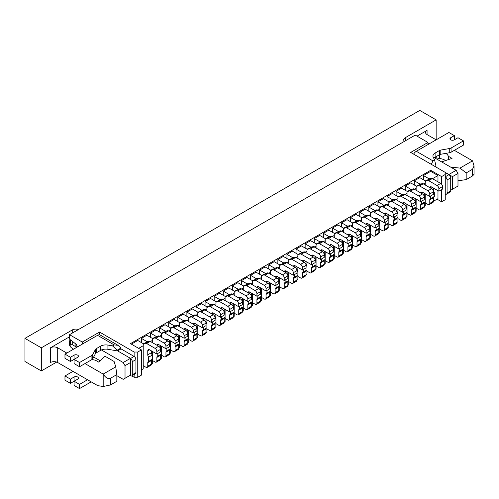 <?xml version="1.0" encoding="UTF-8"?>
<svg xmlns="http://www.w3.org/2000/svg" width="499" height="499" viewBox="0 0 499 499"><rect width="100%" height="100%" fill="white"/><g stroke="black" fill="none" stroke-linecap="round" stroke-linejoin="round"><path stroke-width="0.75" d="M147.766 366.21A2.576 1.485 60 0 1 147.23 367.383L150.873 365.287A2.576 1.485 60 0 0 151.403 364.108L147.766 366.21L147.766 362.667L151.403 360.571L151.403 364.108L152.314 363.584L152.314 359.274L148.677 361.376L148.677 357.172A2.576 1.485 60 0 1 147.766 354.826L147.766 350.872A2.576 1.485 60 0 1 148.297 349.693A2.576 1.485 60 0 1 149.581 349.818L156.861 354.022L156.861 351.502A2.576 1.485 60 0 0 155.046 348.352L146.631 343.493A2.576 1.485 60 0 0 145.434 343.318L143.219 344.279M152.314 359.274L152.314 351.396M152.314 342.57L152.314 340.468L150.492 341.522M156.861 360.958A2.576 1.485 60 0 1 156.33 362.131L159.967 360.035A2.576 1.485 60 0 0 160.503 358.856L156.861 360.958L156.861 357.415L160.503 355.313L160.503 358.856L161.414 358.326L161.414 354.022L157.771 356.124L157.771 353.498M161.414 354.022L161.414 346.144M161.414 337.318L161.414 335.216L159.593 336.27M165.961 355.7A2.576 1.485 60 0 1 165.425 356.879L169.067 354.777A2.576 1.485 60 0 0 169.598 353.604L165.961 355.7L165.961 352.163L169.598 350.061L169.598 353.604L170.508 353.074L170.508 348.77L166.872 350.872L166.872 348.246M170.508 348.77L170.508 340.892M170.508 332.066L170.508 329.964L168.687 331.018M175.055 350.448A2.576 1.485 60 0 1 174.525 351.627L178.162 349.525A2.576 1.485 60 0 0 178.698 348.352L175.055 350.448L175.055 346.911L178.698 344.809L178.698 348.352L179.609 347.822L179.609 343.518L175.966 345.62L175.966 342.994M179.609 343.518L179.609 335.64M179.609 326.814L179.609 324.712L177.787 325.766M184.156 345.196A2.576 1.485 60 0 1 183.62 346.375L187.262 344.273A2.576 1.485 60 0 0 187.792 343.1L184.156 345.196L184.156 341.659L187.792 339.557L187.792 343.1L188.703 342.57L188.703 338.266L185.067 340.368L185.067 337.742M188.703 338.266L188.703 330.388M188.703 321.562L188.703 319.46L186.882 320.514M193.25 339.944A2.576 1.485 60 0 1 192.72 341.123L196.357 339.021A2.576 1.485 60 0 0 196.893 337.842L193.25 339.944L193.25 336.407L196.893 334.305L196.893 337.842L197.804 337.318L197.804 333.014L194.161 335.116L194.161 332.49M197.804 333.014L197.804 325.136M197.804 316.31L197.804 314.208L195.982 315.262M202.351 334.692A2.576 1.485 60 0 1 201.814 335.871L205.457 333.769A2.576 1.485 60 0 0 205.987 332.59L202.351 334.692L202.351 331.155L205.987 329.053L205.987 332.59L206.898 332.066L206.898 327.762L203.261 329.864L203.261 327.232M206.898 327.762L206.898 319.884M206.898 311.058L206.898 308.956L205.077 310.004M211.445 329.44A2.576 1.485 60 0 1 210.915 330.619L214.551 328.517A2.576 1.485 60 0 0 215.088 327.338L211.445 329.44L211.445 325.903L215.088 323.801L215.088 327.338L215.998 326.814L215.998 322.51L212.356 324.606L212.356 321.98M215.998 322.51L215.998 314.632M215.998 305.806L215.998 303.704L214.177 304.752M220.546 324.188A2.576 1.485 60 0 1 220.009 325.367L223.652 323.265A2.576 1.485 60 0 0 224.182 322.086L220.546 324.188L220.546 320.651L224.182 318.549L224.182 322.086L225.093 321.562L225.093 317.258L221.456 319.354L221.456 316.728M225.093 317.258L225.093 309.374M225.093 300.554L225.093 298.452L223.271 299.5M229.64 318.936A2.576 1.485 60 0 1 229.11 320.115L232.746 318.013A2.576 1.485 60 0 0 233.282 316.834L229.64 318.936L229.64 315.399L233.282 313.297L233.282 316.834L234.193 316.31L234.193 312.006L230.55 314.102L230.55 311.476M234.193 312.006L234.193 304.122M234.193 295.302L234.193 293.2L232.372 294.248M238.74 313.684A2.576 1.485 60 0 1 238.204 314.863L241.847 312.761A2.576 1.485 60 0 0 242.377 311.582L238.74 313.684L238.74 310.147L242.377 308.045L242.377 311.582L243.287 311.058L243.287 306.748L239.651 308.85L239.651 306.224M243.287 306.748L243.287 298.87M243.287 290.05L243.287 287.948L241.466 288.996M247.835 308.432A2.576 1.485 60 0 1 247.304 309.611L250.941 307.509A2.576 1.485 60 0 0 251.477 306.33L247.835 308.432L247.835 304.895L251.477 302.793L251.477 306.33L252.388 305.806L252.388 301.496L248.745 303.598L248.745 300.972M252.388 301.496L252.388 293.618M252.388 284.798L252.388 282.696L250.567 283.744M256.935 303.18A2.576 1.485 60 0 1 256.399 304.359L260.041 302.257A2.576 1.485 60 0 0 260.572 301.078L256.935 303.18L256.935 299.643L260.572 297.541L260.572 301.078L261.482 300.554L261.482 296.244L257.846 298.346L257.846 295.72M261.482 296.244L261.482 288.366M261.482 279.546L261.482 277.444L259.661 278.492M266.029 297.928A2.576 1.485 60 0 1 265.499 299.107L269.136 297.005A2.576 1.485 60 0 0 269.672 295.826L266.029 297.928L266.029 294.391L269.672 292.289L269.672 295.826L270.583 295.302L270.583 290.992L266.94 293.094L266.94 290.468M270.583 290.992L270.583 283.114M270.583 274.288L270.583 272.192L268.761 273.24M275.13 292.676A2.576 1.485 60 0 1 274.593 293.855L278.236 291.753A2.576 1.485 60 0 0 278.766 290.574L275.13 292.676L275.13 289.139L278.766 287.037L278.766 290.574L279.677 290.05L279.677 285.74L276.041 287.842L276.041 285.216M279.677 285.74L279.677 277.862M279.677 269.036L279.677 266.94L277.856 267.988M284.224 287.424A2.576 1.485 60 0 1 283.694 288.603L287.33 286.501A2.576 1.485 60 0 0 287.867 285.322L284.224 287.424L284.224 283.881L287.867 281.785L287.867 285.322L288.778 284.798L288.778 280.488L285.135 282.59L285.135 279.964M288.778 280.488L288.778 272.61M288.778 263.784L288.778 261.688L286.956 262.736M293.325 282.172A2.576 1.485 60 0 1 292.788 283.345L296.431 281.249A2.576 1.485 60 0 0 296.961 280.07L293.325 282.172L293.325 278.629L296.961 276.533L296.961 280.07L297.872 279.546L297.872 275.236L294.235 277.338L294.235 274.712M297.872 275.236L297.872 267.358M297.872 258.532L297.872 256.43L296.05 257.484M302.419 276.92A2.576 1.485 60 0 1 301.889 278.093L305.525 275.997A2.576 1.485 60 0 0 306.062 274.818L302.419 276.92L302.419 273.377L306.062 271.281L306.062 274.818L306.972 274.294L306.972 269.984L303.33 272.086L303.33 269.46M306.972 269.984L306.972 262.106M306.972 253.28L306.972 251.178L305.151 252.232M311.519 271.668A2.576 1.485 60 0 1 310.983 272.841L314.626 270.745A2.576 1.485 60 0 0 315.156 269.566L311.519 271.668L311.519 268.125L315.156 266.023L315.156 269.566L316.067 269.036L316.067 264.732L312.43 266.834L312.43 264.208M316.067 264.732L316.067 256.854M316.067 248.028L316.067 245.926L314.245 246.98M320.614 266.41A2.576 1.485 60 0 1 320.084 267.589L323.72 265.487A2.576 1.485 60 0 0 324.256 264.314L320.614 266.41L320.614 262.873L324.256 260.771L324.256 264.314L325.167 263.784L325.167 259.48L321.524 261.582L321.524 258.956M325.167 259.48L325.167 251.602M325.167 242.776L325.167 240.674L323.346 241.728M329.714 261.158A2.576 1.485 60 0 1 329.178 262.337L332.821 260.235A2.576 1.485 60 0 0 333.351 259.062L329.714 261.158L329.714 257.621L333.351 255.519L333.351 259.062L334.261 258.532L334.261 254.228L330.625 256.33L330.625 253.704M334.261 254.228L334.261 246.35M334.261 237.524L334.261 235.422L332.44 236.476M338.809 255.906A2.576 1.485 60 0 1 338.278 257.085L341.915 254.983A2.576 1.485 60 0 0 342.451 253.81L338.809 255.906L338.809 252.369L342.451 250.267L342.451 253.81L343.362 253.28L343.362 248.976L339.719 251.078L339.719 248.452M343.362 248.976L343.362 241.098M343.362 232.272L343.362 230.17L341.541 231.224M347.909 250.654A2.576 1.485 60 0 1 347.373 251.833L351.015 249.731A2.576 1.485 60 0 0 351.546 248.552L347.909 250.654L347.909 247.117L351.546 245.015L351.546 248.552L352.456 248.028L352.456 243.724L348.82 245.826L348.82 243.2M352.456 243.724L352.456 235.846M352.456 227.02L352.456 224.918L350.635 225.972M357.003 245.402A2.576 1.485 60 0 1 356.473 246.581L360.11 244.479A2.576 1.485 60 0 0 360.646 243.3L357.003 245.402L357.003 241.865L360.646 239.763L360.646 243.3L361.557 242.776L361.557 238.472L357.914 240.574L357.914 237.942M361.557 238.472L361.557 230.594M361.557 221.768L361.557 219.666L359.735 220.714M366.104 240.15A2.576 1.485 60 0 1 365.567 241.329L369.21 239.227A2.576 1.485 60 0 0 369.74 238.048L366.104 240.15L366.104 236.613L369.74 234.511L369.74 238.048L370.651 237.524L370.651 233.22L367.014 235.316L367.014 232.69M370.651 233.22L370.651 225.342M370.651 216.516L370.651 214.414L368.83 215.462M375.198 234.898A2.576 1.485 60 0 1 374.668 236.077L378.304 233.975A2.576 1.485 60 0 0 378.841 232.796L375.198 234.898L375.198 231.361L378.841 229.259L378.841 232.796L379.751 232.272L379.751 227.968L376.109 230.064L376.109 227.438M379.751 227.968L379.751 220.084M379.751 211.264L379.751 209.162L377.93 210.21M384.299 229.646A2.576 1.485 60 0 1 383.762 230.825L387.405 228.723A2.576 1.485 60 0 0 387.935 227.544L384.299 229.646L384.299 226.109L387.935 224.007L387.935 227.544L388.846 227.02L388.846 222.716L385.209 224.812L385.209 222.186M388.846 222.716L388.846 214.832M388.846 206.012L388.846 203.91L387.024 204.958M393.393 224.394A2.576 1.485 60 0 1 392.863 225.573L396.499 223.471A2.576 1.485 60 0 0 397.036 222.292L393.393 224.394L393.393 220.857L397.036 218.755L397.036 222.292L397.946 221.768L397.946 217.458L394.304 219.56L394.304 216.934M397.946 217.458L397.946 209.58M397.946 200.76L397.946 198.658L396.125 199.706M402.493 219.142A2.576 1.485 60 0 1 401.957 220.321L405.6 218.219A2.576 1.485 60 0 0 406.13 217.04L402.493 219.142L402.493 215.605L406.13 213.503L406.13 217.04L407.041 216.516L407.041 212.206L403.404 214.308L403.404 211.682M407.041 212.206L407.041 204.328M407.041 195.508L407.041 193.406L405.219 194.454M411.588 213.89A2.576 1.485 60 0 1 411.057 215.069L414.694 212.967A2.576 1.485 60 0 0 415.23 211.788L411.588 213.89L411.588 210.353L415.23 208.251L415.23 211.788L416.141 211.264L416.141 206.954L412.498 209.056L412.498 206.43M416.141 206.954L416.141 199.076M416.141 190.256L416.141 188.154L414.32 189.202M420.688 208.638A2.576 1.485 60 0 1 420.152 209.817L423.794 207.715A2.576 1.485 60 0 0 424.325 206.536L420.688 208.638L420.688 205.101L424.325 202.999L424.325 206.536L425.235 206.012L425.235 201.702L421.599 203.804L421.599 201.178M425.235 201.702L425.235 193.824M425.235 184.998L425.235 182.902L423.414 183.95M429.782 203.386A2.576 1.485 60 0 1 429.252 204.565L432.889 202.463A2.576 1.485 60 0 0 433.425 201.284L429.782 203.386L429.782 199.85L433.425 197.747L433.425 201.284L437.972 198.658L437.972 190.674M437.972 181.848L437.972 175.548L432.514 178.698M129.933 375.454L130.482 375.766A2.576 1.485 -120 0 0 131.767 375.897L135.404 373.795A2.576 1.485 -120 0 0 135.94 372.616L135.94 359.592A2.576 1.485 -120 0 0 134.119 356.436L134.119 352.026L137.755 352.026L137.755 377.238L141.398 375.136L141.398 349.924L130.482 343.624L430.693 170.296L441.609 176.596L445.251 174.494L445.251 172.398L448.888 174.494L456.167 170.296L457.988 173.446L452.531 176.596L452.531 189.202L457.988 186.052L457.988 173.446M137.755 377.238L134.119 377.238L134.119 374.537M131.78 375.884L134.119 377.238M437.062 199.182L441.609 201.808L445.251 199.706L445.251 174.494M427.967 144.56L427.967 142.458L410.683 152.438L445.251 172.398M427.967 142.458L415.23 135.104L69.529 334.692L82.266 342.046L99.55 332.066L99.55 334.823M134.119 352.026L99.55 332.066M137.755 352.026L141.398 349.924M441.609 201.808L441.609 189.626M441.609 184.231L441.609 176.596M75.898 344.067L75.898 346.774M69.529 334.692L69.529 339.108L76.802 344.778L76.802 346.25L77.713 346.774M434.392 157.721L456.167 170.296M445.251 172.604L452.531 176.596M116.835 375.66L123.203 379.34L125.024 378.286L125.024 365.68L123.203 362.53L101.428 349.961M125.024 378.286L130.482 375.136L130.482 362.53L125.024 365.68M123.203 362.53L130.482 358.326L117.196 350.66M82.266 344.148L82.266 342.046M130.482 358.326L130.482 362.53M450.709 190.256L452.531 189.202M430.693 170.296L430.693 171.344L437.972 175.548M141.398 369.884L143.219 368.836L143.219 345.72L138.666 348.352M430.693 171.344L423.414 175.548L423.414 179.746M131.387 344.148L137.755 340.468L143.219 343.624L143.219 345.72M152.314 340.468L152.314 338.372L146.856 335.216L141.398 338.372L141.398 342.57M161.414 335.216L161.414 333.12L155.95 329.964L150.492 333.12L150.492 337.318M170.508 329.964L170.508 327.862L165.05 324.712L159.593 327.862L159.593 332.066M179.609 324.712L179.609 322.61L174.145 319.46L168.687 322.61L168.687 326.814M188.703 319.46L188.703 317.358L183.245 314.208L177.787 317.358L177.787 321.562M197.804 314.208L197.804 312.106L192.34 308.956L186.882 312.106L186.882 316.31M206.898 308.956L206.898 306.854L201.44 303.704L195.982 306.854L195.982 311.058M215.998 303.704L215.998 301.602L210.534 298.452L205.077 301.602L205.077 305.806M225.093 298.452L225.093 296.35L219.635 293.2L214.177 296.35L214.177 300.554M234.193 293.2L234.193 291.098L228.729 287.948L223.271 291.098L223.271 295.302M243.287 287.948L243.287 285.846L237.83 282.696L232.372 285.846L232.372 290.05M252.388 282.696L252.388 280.594L246.924 277.444L241.466 280.594L241.466 284.798M261.482 277.444L261.482 275.342L256.024 272.192L250.567 275.342L250.567 279.546M270.583 272.192L270.583 270.09L265.119 266.94L259.661 270.09L259.661 274.288M279.677 266.94L279.677 264.838L274.219 261.688L268.761 264.838L268.761 269.036M288.778 261.688L288.778 259.586L283.313 256.43L277.856 259.586L277.856 263.784M297.872 256.43L297.872 254.334L292.414 251.178L286.956 254.334L286.956 258.532M306.972 251.178L306.972 249.082L301.508 245.926L296.05 249.082L296.05 253.28M316.067 245.926L316.067 243.83L310.609 240.674L305.151 243.83L305.151 248.028M325.167 240.674L325.167 238.572L319.703 235.422L314.245 238.572L314.245 242.776M334.261 235.422L334.261 233.32L328.804 230.17L323.346 233.32L323.346 237.524M343.362 230.17L343.362 228.068L337.904 224.918L332.44 228.068L332.44 232.272M352.456 224.918L352.456 222.816L346.998 219.666L341.541 222.816L341.541 227.02M361.557 219.666L361.557 217.564L356.099 214.414L350.635 217.564L350.635 221.768M370.651 214.414L370.651 212.312L365.193 209.162L359.735 212.312L359.735 216.516M379.751 209.162L379.751 207.06L374.294 203.91L368.83 207.06L368.83 211.264M388.846 203.91L388.846 201.808L383.388 198.658L377.93 201.808L377.93 206.012M397.946 198.658L397.946 196.556L392.488 193.406L387.024 196.556L387.024 200.76M407.041 193.406L407.041 191.304L401.583 188.154L396.125 191.304L396.125 195.508M416.141 188.154L416.141 186.052L410.683 182.902L405.219 186.052L405.219 190.256M425.235 182.902L425.235 180.8L419.778 177.65L414.32 180.8L414.32 184.998M428.878 179.353L428.878 178.698L423.414 175.548M430.394 178.698L428.878 178.698M419.778 184.605L419.778 183.95L414.32 180.8M421.293 183.95L419.778 183.95M410.683 189.857L410.683 189.202L405.219 186.052M412.199 189.202L410.683 189.202M401.583 195.109L401.583 194.454L396.125 191.304M403.098 194.454L401.583 194.454M392.488 200.367L392.488 199.706L387.024 196.556M394.004 199.706L392.488 199.706M383.388 205.619L383.388 204.958L377.93 201.808M384.904 204.958L383.388 204.958M374.294 210.871L374.294 210.21L368.83 207.06M375.809 210.21L374.294 210.21M365.193 216.123L365.193 215.462L359.735 212.312M366.709 215.462L365.193 215.462M356.099 221.375L356.099 220.714L350.635 217.564M357.615 220.714L356.099 220.714M346.998 226.627L346.998 225.972L341.541 222.816M348.514 225.972L346.998 225.972M337.904 231.879L337.904 231.224L332.44 228.068M339.42 231.224L337.904 231.224M328.804 237.131L328.804 236.476L323.346 233.32M330.319 236.476L328.804 236.476M319.703 242.383L319.703 241.728L314.245 238.572M321.225 241.728L319.703 241.728M310.609 247.635L310.609 246.98L305.151 243.83M312.125 246.98L310.609 246.98M301.508 252.887L301.508 252.232L296.05 249.082M303.03 252.232L301.508 252.232M292.414 258.139L292.414 257.484L286.956 254.334M293.93 257.484L292.414 257.484M283.313 263.391L283.313 262.736L277.856 259.586M284.835 262.736L283.313 262.736M274.219 268.643L274.219 267.988L268.761 264.838M275.735 267.988L274.219 267.988M265.119 273.895L265.119 273.24L259.661 270.09M266.641 273.24L265.119 273.24M256.024 279.147L256.024 278.492L250.567 275.342M257.54 278.492L256.024 278.492M246.924 284.399L246.924 283.744L241.466 280.594M248.446 283.744L246.924 283.744M237.83 289.657L237.83 288.996L232.372 285.846M239.345 288.996L237.83 288.996M228.729 294.909L228.729 294.248L223.271 291.098M230.251 294.248L228.729 294.248M219.635 300.161L219.635 299.5L214.177 296.35M221.151 299.5L219.635 299.5M210.534 305.413L210.534 304.752L205.077 301.602M212.056 304.752L210.534 304.752M201.44 310.665L201.44 310.004L195.982 306.854M202.956 310.004L201.44 310.004M192.34 315.917L192.34 315.262L186.882 312.106M193.862 315.262L192.34 315.262M183.245 321.169L183.245 320.514L177.787 317.358M184.761 320.514L183.245 320.514M174.145 326.421L174.145 325.766L168.687 322.61M175.667 325.766L174.145 325.766M165.05 331.673L165.05 331.018L159.593 327.862M166.566 331.018L165.05 331.018M155.95 336.925L155.95 336.27L150.492 333.12M157.472 336.27L155.95 336.27M146.856 342.177L146.856 341.522L141.398 338.372M148.371 341.522L146.856 341.522M225.093 296.481L230.95 293.948L225.093 297.005M225.093 318.412L227.825 319.984A2.576 1.485 60 0 0 229.11 320.115M233.282 303.598L233.282 305.457A2.576 1.485 60 0 0 234.193 307.802L233.282 308.326M229.677 303.199A2.576 1.485 60 0 1 230.176 302.419A2.576 1.485 60 0 1 231.461 302.55L238.74 306.748L238.74 304.228A2.576 1.485 60 0 0 236.919 301.078L228.505 296.219A2.576 1.485 60 0 0 227.307 296.05M230.95 293.948A2.576 1.485 60 0 1 232.147 294.117L240.562 298.976A2.576 1.485 60 0 1 242.377 302.126L242.377 304.652L238.74 306.748M233.282 313.297A2.576 1.485 60 0 1 233.526 312.386M229.64 315.399A2.576 1.485 60 0 1 230.176 314.22A2.576 1.485 60 0 1 230.55 314.102M427.057 134.58L427.057 130.376A5.146 2.969 180 0 0 425.547 132.478A5.146 2.969 180 0 0 427.057 134.58L436.151 139.832L436.151 119.872L405.219 137.73A5.146 2.969 0 0 0 403.716 139.832A5.146 2.969 0 0 0 404.427 141.342M427.057 130.376L417.045 136.152M72.255 333.12L72.255 329.964L41.323 347.822L41.323 370.932L56.674 362.074M69.529 336.794L50.424 347.822A5.146 2.969 180 0 1 57.703 347.822L57.703 362.53A5.146 2.969 0 0 0 50.424 362.53L50.424 347.822M76.802 347.298L70.44 343.624L70.44 339.813M41.323 370.932L24.95 361.482L24.95 338.372L419.778 110.416L436.151 119.872M72.255 329.964A5.146 2.969 180 0 1 78.511 329.508M41.323 347.822L24.95 338.372M100.324 360.877L93.65 357.028M84.992 363.584L103.187 374.088L115.743 366.84L114.103 361.482L105.008 356.23L98.945 362.249L95.278 360.128A11.695 6.755 0 0 1 92.128 359.448M69.954 339.439L69.38 343.25A11.87 6.855 0 0 0 69.336 343.848A11.87 6.855 0 0 0 73.64 349.125M66.797 353.074L57.703 347.822M57.703 362.53L97.729 385.64L103.187 386.5L110.466 384.966L116.835 381.292L116.835 374.612L110.466 378.286L110.466 384.966M115.743 366.84L116.835 374.612M103.187 386.5L103.187 374.088C105.613 377.78 108.04 379.178 110.466 378.286M70.44 343.624L70.047 346.187M429.315 143.781A11.87 6.855 0 0 0 427.967 142.982M441.609 161.888L452.038 158.389L448.37 156.274A11.695 6.755 0 0 0 445.888 153.368M450.709 167.14L459.991 168.088L472.541 160.84L454.346 150.336M466.178 179.603L472.541 175.922L472.541 169.242L466.178 172.922L466.178 179.603L457.988 180.794M466.178 172.922L459.991 168.088M472.541 169.242L474.05 165.911L474.05 174.27L472.541 175.922M474.05 165.911L472.541 160.84M445.626 160.541A11.695 6.755 0 0 0 439.438 158.47A10.061 5.807 180 0 1 435.109 157.241L439.476 154.721A3.206 1.853 180 0 1 440.81 154.26L449.736 152.688A3.206 1.853 0 0 0 451.071 152.226L463.446 145.084L463.446 140.88L457.988 137.73L454.346 139.832A2.576 1.485 0 0 1 451.545 140.15A2.576 1.485 0 0 1 449.955 138.778A2.576 1.485 0 0 1 450.709 137.73L454.346 135.628L448.888 132.478L416.322 151.278L432.932 160.871L434.592 159.911L433.244 157.266A7.404 4.279 180 0 1 432.939 156.062A7.404 4.279 180 0 1 435.109 153.037L439.476 150.517A3.206 1.853 180 0 1 440.81 150.056L449.736 148.484A3.206 1.853 0 0 0 451.071 148.022L463.446 140.88M448.37 159.624L448.37 156.274M79.534 384.38L79.534 388.584L74.077 385.434L74.077 381.23L79.534 384.38L87.543 379.758M91.18 381.86L79.534 388.584M70.44 383.332L70.44 379.128L64.976 375.978L64.976 380.176L70.44 383.332L77.713 379.128A2.576 1.485 180 0 0 78.468 378.08A2.576 1.485 180 0 0 76.877 376.708A2.576 1.485 180 0 0 74.077 377.026L74.077 381.23M64.976 375.978L72.985 371.356M70.44 379.128L74.077 377.026M79.534 362.53L74.077 359.38L74.077 363.578L79.534 366.734L79.534 362.53L91.91 355.388A3.206 1.853 -0 0 0 92.708 354.614L95.421 349.462A3.206 1.853 180 0 1 96.226 348.695L100.592 346.169A7.404 4.279 180 0 1 107.921 345.09L112.5 345.869L114.159 344.915L117.97 345.289L120.939 348.034L117.196 350.198L117.196 350.872L107.921 349.294L107.921 345.09M117.564 350.872L121.02 348.876A5.402 3.119 120 0 0 120.939 348.034M114.159 344.915L97.548 335.322L64.976 354.128L70.44 357.278L74.077 355.176A2.576 1.485 -0 0 1 76.877 354.858A2.576 1.485 -0 0 1 78.468 356.23A2.576 1.485 -0 0 1 77.713 357.278L70.44 361.482L70.44 357.278M79.534 366.734L91.91 359.592A3.206 1.853 -0 0 0 92.708 358.818L95.421 353.666A3.206 1.853 180 0 1 96.226 352.893L100.592 350.373A7.404 4.279 180 0 1 107.921 349.294M64.976 354.128L64.976 358.326L70.44 361.482M131.767 375.897A2.576 1.485 -120 0 0 132.297 374.718L132.297 361.688A2.576 1.485 -120 0 0 130.482 358.538L134.119 356.436L121.02 348.876M97.548 335.322A5.402 3.119 -60 0 1 100.249 335.054L117.97 345.289M112.5 345.869L117.196 350.198M435.97 166.828L435.97 166.155L435.209 166.597M433.768 158.302A7.404 4.279 180 0 1 435.109 157.241L435.109 153.037M450.709 177.856L447.073 179.958A2.576 1.485 60 0 0 445.251 176.808L448.888 174.706A2.576 1.485 60 0 1 450.709 177.856L450.709 190.886A2.576 1.485 60 0 1 450.179 192.059L446.536 194.161A2.576 1.485 60 0 1 445.251 194.036M447.073 179.958L447.073 192.982A2.576 1.485 60 0 1 446.536 194.161M413.621 154.135A5.402 3.119 -60 0 1 416.322 151.278M454.346 135.628L454.346 139.832M431.342 164.364L432.932 160.871M435.97 166.155L434.592 159.911M197.804 312.237L203.654 309.704L197.804 312.767M197.804 334.168L200.529 335.746A2.576 1.485 60 0 0 201.814 335.871M205.987 319.354L205.987 321.213A2.576 1.485 60 0 0 206.898 323.558L205.987 324.082M202.388 318.955A2.576 1.485 60 0 1 202.881 318.181A2.576 1.485 60 0 1 204.172 318.306L211.445 322.51L211.445 319.984A2.576 1.485 60 0 0 209.63 316.834L201.216 311.975A2.576 1.485 60 0 0 200.018 311.806M203.654 309.704A2.576 1.485 60 0 1 204.852 309.879L213.266 314.732A2.576 1.485 60 0 1 215.088 317.888L215.088 320.408L211.445 322.51M205.987 329.053A2.576 1.485 60 0 1 206.23 328.142M202.351 331.155A2.576 1.485 60 0 1 202.881 329.976A2.576 1.485 60 0 1 203.261 329.864M215.998 301.733L221.849 299.2L215.998 302.257M215.998 323.664L218.724 325.242A2.576 1.485 60 0 0 220.009 325.367M224.182 308.85L224.182 310.709A2.576 1.485 60 0 0 225.093 313.054L224.182 313.578M220.583 308.451A2.576 1.485 60 0 1 221.076 307.671A2.576 1.485 60 0 1 222.367 307.802L229.64 312L229.64 309.48A2.576 1.485 60 0 0 227.825 306.33L219.41 301.471A2.576 1.485 60 0 0 218.213 301.302M221.849 299.2A2.576 1.485 60 0 1 223.047 299.369L231.461 304.228A2.576 1.485 60 0 1 233.282 307.378L233.282 309.904L229.64 312M224.182 318.549A2.576 1.485 60 0 1 224.425 317.638M220.546 320.651A2.576 1.485 60 0 1 221.076 319.472A2.576 1.485 60 0 1 221.456 319.354M206.898 306.985L212.755 304.452L206.898 307.515M206.898 328.916L209.63 330.494A2.576 1.485 60 0 0 210.915 330.619M215.088 314.102L215.088 315.961A2.576 1.485 60 0 0 215.998 318.306L215.088 318.83M211.482 313.703A2.576 1.485 60 0 1 211.981 312.923A2.576 1.485 60 0 1 213.266 313.054L220.546 317.258L220.546 314.732A2.576 1.485 60 0 0 218.724 311.582L210.31 306.723A2.576 1.485 60 0 0 209.112 306.554M212.755 304.452A2.576 1.485 60 0 1 213.952 304.621L222.367 309.48A2.576 1.485 60 0 1 224.182 312.636L224.182 315.156L220.546 317.258M215.088 323.801A2.576 1.485 60 0 1 215.331 322.89M211.445 325.903A2.576 1.485 60 0 1 211.981 324.724A2.576 1.485 60 0 1 212.356 324.606M234.193 291.229L240.044 288.696L234.193 291.753M234.193 313.16L236.919 314.732A2.576 1.485 60 0 0 238.204 314.863M242.377 298.346L242.377 300.205A2.576 1.485 60 0 0 243.287 302.55L242.377 303.074M238.778 297.947A2.576 1.485 60 0 1 239.271 297.167A2.576 1.485 60 0 1 240.562 297.298L247.835 301.496L247.835 298.976A2.576 1.485 60 0 0 246.019 295.826L237.605 290.967A2.576 1.485 60 0 0 236.407 290.798M240.044 288.696A2.576 1.485 60 0 1 241.242 288.865L249.656 293.724A2.576 1.485 60 0 1 251.477 296.874L251.477 299.4L247.835 301.496M242.377 308.045A2.576 1.485 60 0 1 242.62 307.135M238.74 310.147A2.576 1.485 60 0 1 239.271 308.968A2.576 1.485 60 0 1 239.651 308.85M425.235 180.931L431.092 178.399L425.235 181.455M425.235 202.862L427.967 204.434A2.576 1.485 60 0 0 429.252 204.565M433.425 192.776L434.336 192.252L434.336 196.45L430.693 198.552L430.693 195.926M434.336 192.252A2.576 1.485 60 0 1 433.425 189.907L433.425 188.048M429.82 187.649A2.576 1.485 60 0 1 430.319 186.869A2.576 1.485 60 0 1 431.604 186.994L438.883 191.198L438.883 188.678A2.576 1.485 60 0 0 437.062 185.528L428.647 180.669A2.576 1.485 60 0 0 427.45 180.495M431.092 178.399A2.576 1.485 60 0 1 432.29 178.567L440.704 183.426A2.576 1.485 60 0 1 442.519 186.576L442.519 189.096L438.883 191.198M433.425 197.747A2.576 1.485 60 0 1 433.668 196.837M429.782 199.85A2.576 1.485 60 0 1 430.319 198.671A2.576 1.485 60 0 1 430.693 198.552M379.751 207.191L385.602 204.659L379.751 207.715M379.751 229.122L382.477 230.694A2.576 1.485 60 0 0 383.762 230.825M387.935 214.308L387.935 216.167A2.576 1.485 60 0 0 388.846 218.512L387.935 219.036M384.336 213.909A2.576 1.485 60 0 1 384.829 213.129A2.576 1.485 60 0 1 386.12 213.26L393.393 217.458L393.393 214.938A2.576 1.485 60 0 0 391.578 211.788L383.163 206.929A2.576 1.485 60 0 0 381.966 206.761M385.602 204.659A2.576 1.485 60 0 1 386.8 204.827L395.214 209.686A2.576 1.485 60 0 1 397.036 212.836L397.036 215.362L393.393 217.458M387.935 224.007A2.576 1.485 60 0 1 388.178 223.097M384.299 226.109A2.576 1.485 60 0 1 384.829 224.93A2.576 1.485 60 0 1 385.209 224.812M370.651 212.443L376.508 209.911L370.651 212.967M370.651 234.374L373.383 235.952A2.576 1.485 60 0 0 374.668 236.077M378.841 219.56L378.841 221.419A2.576 1.485 60 0 0 379.751 223.764L378.841 224.288M375.236 219.161A2.576 1.485 60 0 1 375.735 218.381A2.576 1.485 60 0 1 377.019 218.512L384.299 222.71L384.299 220.19A2.576 1.485 60 0 0 382.477 217.04L374.063 212.181A2.576 1.485 60 0 0 372.865 212.013M376.508 209.911A2.576 1.485 60 0 1 377.706 210.079L386.12 214.938A2.576 1.485 60 0 1 387.935 218.088L387.935 220.614L384.299 222.71M378.841 229.259A2.576 1.485 60 0 1 379.084 228.349M375.198 231.361A2.576 1.485 60 0 1 375.735 230.182A2.576 1.485 60 0 1 376.109 230.064M397.946 196.687L403.797 194.155L397.946 197.211M397.946 218.618L400.672 220.19A2.576 1.485 60 0 0 401.957 220.321M406.13 203.804L406.13 205.663A2.576 1.485 60 0 0 407.041 208.008L406.13 208.532M402.531 203.405A2.576 1.485 60 0 1 403.024 202.625A2.576 1.485 60 0 1 404.315 202.756L411.588 206.954L411.588 204.434A2.576 1.485 60 0 0 409.773 201.284L401.358 196.425A2.576 1.485 60 0 0 400.161 196.257M403.797 194.155A2.576 1.485 60 0 1 404.995 194.323L413.409 199.182A2.576 1.485 60 0 1 415.23 202.332L415.23 204.852L411.588 206.954M406.13 213.503A2.576 1.485 60 0 1 406.373 212.593M402.493 215.605A2.576 1.485 60 0 1 403.024 214.427A2.576 1.485 60 0 1 403.404 214.308M407.041 191.435L412.898 188.903L407.041 191.959M407.041 213.366L409.773 214.938A2.576 1.485 60 0 0 411.057 215.069M415.23 198.552L415.23 200.411A2.576 1.485 60 0 0 416.141 202.756L415.23 203.28M411.625 198.153A2.576 1.485 60 0 1 412.124 197.373A2.576 1.485 60 0 1 413.409 197.504L420.688 201.702L420.688 199.182A2.576 1.485 60 0 0 418.867 196.032L410.452 191.173A2.576 1.485 60 0 0 409.255 190.998M412.898 188.903A2.576 1.485 60 0 1 414.095 189.071L422.51 193.93A2.576 1.485 60 0 1 424.325 197.08L424.325 199.6L420.688 201.702M415.23 208.251A2.576 1.485 60 0 1 415.474 207.341M411.588 210.353A2.576 1.485 60 0 1 412.124 209.175A2.576 1.485 60 0 1 412.498 209.056M416.141 186.183L421.992 183.651L416.141 186.707M416.141 208.114L418.867 209.686A2.576 1.485 60 0 0 420.152 209.817M424.325 193.3L424.325 195.159A2.576 1.485 60 0 0 425.235 197.504L424.325 198.028M420.726 192.901A2.576 1.485 60 0 1 421.218 192.121A2.576 1.485 60 0 1 422.51 192.252L429.782 196.45L429.782 193.93A2.576 1.485 60 0 0 427.967 190.78L419.553 185.921A2.576 1.485 60 0 0 418.355 185.747M421.992 183.651A2.576 1.485 60 0 1 423.189 183.819L431.604 188.678A2.576 1.485 60 0 1 433.425 191.828L433.425 194.348L429.782 196.45M424.325 202.999A2.576 1.485 60 0 1 424.568 202.089M420.688 205.101A2.576 1.485 60 0 1 421.218 203.923A2.576 1.485 60 0 1 421.599 203.804M243.287 285.977L249.144 283.444L243.287 286.501M243.287 307.908L246.019 309.48A2.576 1.485 60 0 0 247.304 309.611M251.477 293.094L251.477 294.953A2.576 1.485 60 0 0 252.388 297.298L251.477 297.822M247.872 292.695A2.576 1.485 60 0 1 248.371 291.915A2.576 1.485 60 0 1 249.656 292.046L256.935 296.244L256.935 293.724A2.576 1.485 60 0 0 255.114 290.574L246.699 285.715A2.576 1.485 60 0 0 245.502 285.547M249.144 283.444A2.576 1.485 60 0 1 250.342 283.613L258.756 288.472A2.576 1.485 60 0 1 260.572 291.622L260.572 294.142L256.935 296.244M251.477 302.793A2.576 1.485 60 0 1 251.721 301.883M247.835 304.895A2.576 1.485 60 0 1 248.371 303.716A2.576 1.485 60 0 1 248.745 303.598M252.388 280.725L258.239 278.192L252.388 281.249M252.388 302.656L255.114 304.228A2.576 1.485 60 0 0 256.399 304.359M260.572 287.842L260.572 289.701A2.576 1.485 60 0 0 261.482 292.046L260.572 292.57M256.973 287.443A2.576 1.485 60 0 1 257.465 286.663A2.576 1.485 60 0 1 258.756 286.794L266.029 290.992L266.029 288.472A2.576 1.485 60 0 0 264.214 285.322L255.8 280.463A2.576 1.485 60 0 0 254.602 280.288M258.239 278.192A2.576 1.485 60 0 1 259.436 278.361L267.851 283.22A2.576 1.485 60 0 1 269.672 286.37L269.672 288.89L266.029 290.992M260.572 297.541A2.576 1.485 60 0 1 260.815 296.631M256.935 299.643A2.576 1.485 60 0 1 257.465 298.464A2.576 1.485 60 0 1 257.846 298.346M361.557 217.695L367.407 215.163L361.557 218.225M361.557 239.626L364.282 241.204A2.576 1.485 60 0 0 365.567 241.329M369.74 224.812L369.74 226.671A2.576 1.485 60 0 0 370.651 229.016L369.74 229.54M366.141 224.413A2.576 1.485 60 0 1 366.634 223.633A2.576 1.485 60 0 1 367.925 223.764L375.198 227.968L375.198 225.442A2.576 1.485 60 0 0 373.383 222.292L364.969 217.433A2.576 1.485 60 0 0 363.771 217.265M367.407 215.163A2.576 1.485 60 0 1 368.605 215.331L377.019 220.19A2.576 1.485 60 0 1 378.841 223.346L378.841 225.866L375.198 227.968M369.74 234.511A2.576 1.485 60 0 1 369.984 233.601M366.104 236.613A2.576 1.485 60 0 1 366.634 235.434A2.576 1.485 60 0 1 367.014 235.316M352.456 222.947L358.313 220.415L352.456 223.477M352.456 244.878L355.188 246.456A2.576 1.485 60 0 0 356.473 246.581M360.646 230.064L360.646 231.923A2.576 1.485 60 0 0 361.557 234.268L360.646 234.792M357.041 229.665A2.576 1.485 60 0 1 357.54 228.891A2.576 1.485 60 0 1 358.825 229.016L366.104 233.22L366.104 230.694A2.576 1.485 60 0 0 364.282 227.544L355.868 222.685A2.576 1.485 60 0 0 354.67 222.517M358.313 220.415A2.576 1.485 60 0 1 359.511 220.589L367.925 225.442A2.576 1.485 60 0 1 369.74 228.598L369.74 231.118L366.104 233.22M360.646 239.763A2.576 1.485 60 0 1 360.889 238.853M357.003 241.865A2.576 1.485 60 0 1 357.54 240.686A2.576 1.485 60 0 1 357.914 240.574M261.482 275.473L267.339 272.941L261.482 275.997M261.482 297.404L264.214 298.976A2.576 1.485 60 0 0 265.499 299.107M269.672 282.59L269.672 284.449A2.576 1.485 60 0 0 270.583 286.794L269.672 287.318M266.067 282.191A2.576 1.485 60 0 1 266.566 281.411A2.576 1.485 60 0 1 267.851 281.542L275.13 285.74L275.13 283.22A2.576 1.485 60 0 0 273.309 280.07L264.894 275.211A2.576 1.485 60 0 0 263.697 275.036M267.339 272.941A2.576 1.485 60 0 1 268.537 273.109L276.951 277.968A2.576 1.485 60 0 1 278.766 281.118L278.766 283.638L275.13 285.74M269.672 292.289A2.576 1.485 60 0 1 269.915 291.379M266.029 294.391A2.576 1.485 60 0 1 266.566 293.212A2.576 1.485 60 0 1 266.94 293.094M388.846 201.939L394.703 199.407L388.846 202.463M388.846 223.87L391.578 225.442A2.576 1.485 60 0 0 392.863 225.573M397.036 209.056L397.036 210.915A2.576 1.485 60 0 0 397.946 213.26L397.036 213.784M393.43 208.657A2.576 1.485 60 0 1 393.929 207.877A2.576 1.485 60 0 1 395.214 208.008L402.493 212.206L402.493 209.686A2.576 1.485 60 0 0 400.672 206.536L392.258 201.677A2.576 1.485 60 0 0 391.06 201.509M394.703 199.407A2.576 1.485 60 0 1 395.9 199.575L404.315 204.434A2.576 1.485 60 0 1 406.13 207.584L406.13 210.11L402.493 212.206M397.036 218.755A2.576 1.485 60 0 1 397.279 217.845M393.393 220.857A2.576 1.485 60 0 1 393.929 219.679A2.576 1.485 60 0 1 394.304 219.56M270.583 270.221L276.434 267.689L270.583 270.745M270.583 292.152L273.309 293.724A2.576 1.485 60 0 0 274.593 293.855M278.766 277.338L278.766 279.197A2.576 1.485 60 0 0 279.677 281.542L278.766 282.066M275.167 276.939A2.576 1.485 60 0 1 275.66 276.159A2.576 1.485 60 0 1 276.951 276.284L284.224 280.488L284.224 277.968A2.576 1.485 60 0 0 282.409 274.818L273.995 269.959A2.576 1.485 60 0 0 272.797 269.784M276.434 267.689A2.576 1.485 60 0 1 277.631 267.857L286.046 272.716A2.576 1.485 60 0 1 287.867 275.866L287.867 278.386L284.224 280.488M278.766 287.037A2.576 1.485 60 0 1 279.01 286.127M275.13 289.139A2.576 1.485 60 0 1 275.66 287.96A2.576 1.485 60 0 1 276.041 287.842M288.778 259.717L294.628 257.178L288.778 260.241M288.778 281.642L291.503 283.22A2.576 1.485 60 0 0 292.788 283.345M296.961 266.834L296.961 268.693A2.576 1.485 60 0 0 297.872 271.032L296.961 271.562M293.362 266.435A2.576 1.485 60 0 1 293.855 265.655A2.576 1.485 60 0 1 295.146 265.78L302.419 269.984L302.419 267.464A2.576 1.485 60 0 0 300.604 264.314L292.189 259.455A2.576 1.485 60 0 0 290.992 259.28M294.628 257.178A2.576 1.485 60 0 1 295.826 257.353L304.24 262.212A2.576 1.485 60 0 1 306.062 265.362L306.062 267.882L302.419 269.984M296.961 276.533A2.576 1.485 60 0 1 297.204 275.623M293.325 278.629A2.576 1.485 60 0 1 293.855 277.456A2.576 1.485 60 0 1 294.235 277.338M279.677 264.969L285.534 262.43L279.677 265.493M279.677 286.894L282.409 288.472A2.576 1.485 60 0 0 283.694 288.603M287.867 272.086L287.867 273.945A2.576 1.485 60 0 0 288.778 276.284L287.867 276.814M284.262 271.687A2.576 1.485 60 0 1 284.761 270.907A2.576 1.485 60 0 1 286.046 271.032L293.325 275.236L293.325 272.716A2.576 1.485 60 0 0 291.503 269.566L283.089 264.707A2.576 1.485 60 0 0 281.891 264.532M285.534 262.43A2.576 1.485 60 0 1 286.732 262.605L295.146 267.464A2.576 1.485 60 0 1 296.961 270.614L296.961 273.134L293.325 275.236M287.867 281.785A2.576 1.485 60 0 1 288.11 280.875M284.224 283.881A2.576 1.485 60 0 1 284.761 282.708A2.576 1.485 60 0 1 285.135 282.59M297.872 254.465L303.729 251.926L297.872 254.989M297.872 276.39L300.604 277.968A2.576 1.485 60 0 0 301.889 278.093M306.062 261.582L306.062 263.435A2.576 1.485 60 0 0 306.972 265.78L306.062 266.31M302.456 261.183A2.576 1.485 60 0 1 302.955 260.403A2.576 1.485 60 0 1 304.24 260.528L311.519 264.732L311.519 262.212A2.576 1.485 60 0 0 309.698 259.062L301.284 254.203A2.576 1.485 60 0 0 300.086 254.028M303.729 251.926A2.576 1.485 60 0 1 304.926 252.101L313.341 256.96A2.576 1.485 60 0 1 315.156 260.11L315.156 262.63L311.519 264.732M306.062 271.281A2.576 1.485 60 0 1 306.305 270.371M302.419 273.377A2.576 1.485 60 0 1 302.955 272.204A2.576 1.485 60 0 1 303.33 272.086M343.362 228.199L349.213 225.667L343.362 228.729M343.362 250.13L346.088 251.708A2.576 1.485 60 0 0 347.373 251.833M351.546 235.316L351.546 237.175A2.576 1.485 60 0 0 352.456 239.52L351.546 240.044M347.946 234.917A2.576 1.485 60 0 1 348.439 234.143A2.576 1.485 60 0 1 349.73 234.268L357.003 238.472L357.003 235.946A2.576 1.485 60 0 0 355.188 232.796L346.774 227.937A2.576 1.485 60 0 0 345.576 227.769M349.213 225.667A2.576 1.485 60 0 1 350.41 225.841L358.825 230.694A2.576 1.485 60 0 1 360.646 233.85L360.646 236.37L357.003 238.472M351.546 245.015A2.576 1.485 60 0 1 351.789 244.105M347.909 247.117A2.576 1.485 60 0 1 348.439 245.938A2.576 1.485 60 0 1 348.82 245.826M334.261 233.451L340.118 230.918L334.261 233.981M334.261 255.382L336.993 256.96A2.576 1.485 60 0 0 338.278 257.085M342.451 240.568L342.451 242.427A2.576 1.485 60 0 0 343.362 244.772L342.451 245.296M338.846 240.175A2.576 1.485 60 0 1 339.345 239.395A2.576 1.485 60 0 1 340.63 239.52L347.909 243.724L347.909 241.204A2.576 1.485 60 0 0 346.088 238.048L337.673 233.189A2.576 1.485 60 0 0 336.476 233.021M340.118 230.918A2.576 1.485 60 0 1 341.316 231.093L349.73 235.946A2.576 1.485 60 0 1 351.546 239.102L351.546 241.622L347.909 243.724M342.451 250.267A2.576 1.485 60 0 1 342.694 249.357M338.809 252.369A2.576 1.485 60 0 1 339.345 251.19A2.576 1.485 60 0 1 339.719 251.078M316.067 243.961L321.924 241.422L316.067 244.485M316.067 265.886L318.799 267.464A2.576 1.485 60 0 0 320.084 267.589M324.256 251.078L324.256 252.931A2.576 1.485 60 0 0 325.167 255.276L324.256 255.8M320.651 250.679A2.576 1.485 60 0 1 321.15 249.899A2.576 1.485 60 0 1 322.435 250.024L329.714 254.228L329.714 251.708A2.576 1.485 60 0 0 327.893 248.552L319.479 243.699A2.576 1.485 60 0 0 318.281 243.524M321.924 241.422A2.576 1.485 60 0 1 323.121 241.597L331.536 246.456A2.576 1.485 60 0 1 333.351 249.606L333.351 252.126L329.714 254.228M324.256 260.771A2.576 1.485 60 0 1 324.5 259.867M320.614 262.873A2.576 1.485 60 0 1 321.15 261.694A2.576 1.485 60 0 1 321.524 261.582M306.972 249.213L312.823 246.674L306.972 249.737M306.972 271.138L309.698 272.716A2.576 1.485 60 0 0 310.983 272.841M315.156 256.33L315.156 258.183A2.576 1.485 60 0 0 316.067 260.528L315.156 261.058M311.557 255.931A2.576 1.485 60 0 1 312.05 255.151A2.576 1.485 60 0 1 313.341 255.276L320.614 259.48L320.614 256.96A2.576 1.485 60 0 0 318.799 253.804L310.384 248.951A2.576 1.485 60 0 0 309.187 248.776M312.823 246.674A2.576 1.485 60 0 1 314.021 246.849L322.435 251.708A2.576 1.485 60 0 1 324.256 254.858L324.256 257.378L320.614 259.48M315.156 266.023A2.576 1.485 60 0 1 315.399 265.119M311.519 268.125A2.576 1.485 60 0 1 312.05 266.946A2.576 1.485 60 0 1 312.43 266.834M325.167 238.709L331.018 236.17L325.167 239.233M325.167 260.634L327.893 262.212A2.576 1.485 60 0 0 329.178 262.337M333.351 245.826L333.351 247.679A2.576 1.485 60 0 0 334.261 250.024L333.351 250.548M329.752 245.427A2.576 1.485 60 0 1 330.244 244.647A2.576 1.485 60 0 1 331.536 244.772L338.809 248.976L338.809 246.456A2.576 1.485 60 0 0 336.993 243.3L328.579 238.447A2.576 1.485 60 0 0 327.381 238.273M331.018 236.17A2.576 1.485 60 0 1 332.215 236.345L340.63 241.204A2.576 1.485 60 0 1 342.451 244.354L342.451 246.874L338.809 248.976M333.351 255.519A2.576 1.485 60 0 1 333.594 254.609M329.714 257.621A2.576 1.485 60 0 1 330.244 256.442A2.576 1.485 60 0 1 330.625 256.33M188.703 317.489L194.56 314.956L188.703 318.019M188.703 339.42L191.435 340.998A2.576 1.485 60 0 0 192.72 341.123M196.893 324.606L196.893 326.465A2.576 1.485 60 0 0 197.804 328.81L196.893 329.334M193.288 324.207A2.576 1.485 60 0 1 193.787 323.433A2.576 1.485 60 0 1 195.072 323.558L202.351 327.762L202.351 325.236A2.576 1.485 60 0 0 200.529 322.086L192.115 317.227A2.576 1.485 60 0 0 190.917 317.058M194.56 314.956A2.576 1.485 60 0 1 195.758 315.131L204.172 319.984A2.576 1.485 60 0 1 205.987 323.14L205.987 325.66L202.351 327.762M196.893 334.305A2.576 1.485 60 0 1 197.136 333.394M193.25 336.407A2.576 1.485 60 0 1 193.787 335.228A2.576 1.485 60 0 1 194.161 335.116M179.609 322.741L185.46 320.208L179.609 323.271M179.609 344.672L182.335 346.25A2.576 1.485 60 0 0 183.62 346.375M187.792 329.858L187.792 331.716A2.576 1.485 60 0 0 188.703 334.062L187.792 334.586M184.193 329.465A2.576 1.485 60 0 1 184.686 328.685A2.576 1.485 60 0 1 185.977 328.81L193.25 333.014L193.25 330.494A2.576 1.485 60 0 0 191.435 327.338L183.021 322.479A2.576 1.485 60 0 0 181.823 322.31M185.46 320.208A2.576 1.485 60 0 1 186.657 320.383L195.072 325.236A2.576 1.485 60 0 1 196.893 328.392L196.893 330.912L193.25 333.014M187.792 339.557A2.576 1.485 60 0 1 188.036 338.646M184.156 341.659A2.576 1.485 60 0 1 184.686 340.48A2.576 1.485 60 0 1 185.067 340.368M170.508 327.999L176.365 325.46L170.508 328.523M170.508 349.924L173.24 351.502A2.576 1.485 60 0 0 174.525 351.627M178.698 335.116L178.698 336.968A2.576 1.485 60 0 0 179.609 339.314L178.698 339.838M175.093 334.717A2.576 1.485 60 0 1 175.592 333.937A2.576 1.485 60 0 1 176.877 334.062L184.156 338.266L184.156 335.746A2.576 1.485 60 0 0 182.335 332.59L173.92 327.737A2.576 1.485 60 0 0 172.723 327.562M176.365 325.46A2.576 1.485 60 0 1 177.563 325.635L185.977 330.494A2.576 1.485 60 0 1 187.792 333.644L187.792 336.164L184.156 338.266M178.698 344.809A2.576 1.485 60 0 1 178.941 343.905M175.055 346.911A2.576 1.485 60 0 1 175.592 345.732A2.576 1.485 60 0 1 175.966 345.62M161.414 333.251L167.265 330.712L161.414 333.775M161.414 355.176L164.14 356.754A2.576 1.485 60 0 0 165.425 356.879M169.598 340.368L169.598 342.22A2.576 1.485 60 0 0 170.508 344.566L169.598 345.09M165.999 339.969A2.576 1.485 60 0 1 166.491 339.189A2.576 1.485 60 0 1 167.776 339.314L175.055 343.518L175.055 340.998A2.576 1.485 60 0 0 173.24 337.842L164.826 332.989A2.576 1.485 60 0 0 163.628 332.814M167.265 330.712A2.576 1.485 60 0 1 168.462 330.887L176.877 335.746A2.576 1.485 60 0 1 178.698 338.896L178.698 341.416L175.055 343.518M169.598 350.061A2.576 1.485 60 0 1 169.841 349.157M165.961 352.163A2.576 1.485 60 0 1 166.491 350.984A2.576 1.485 60 0 1 166.872 350.872M152.314 338.503L158.171 335.964L152.314 339.027M152.314 360.428L155.046 362.006A2.576 1.485 60 0 0 156.33 362.131M160.503 345.62L160.503 347.472A2.576 1.485 60 0 0 161.414 349.818L160.503 350.348M156.898 345.221A2.576 1.485 60 0 1 157.397 344.441A2.576 1.485 60 0 1 158.682 344.566L165.961 348.77L165.961 346.25A2.576 1.485 60 0 0 164.14 343.094L155.725 338.241A2.576 1.485 60 0 0 154.528 338.066M158.171 335.964A2.576 1.485 60 0 1 159.368 336.139L167.776 340.998A2.576 1.485 60 0 1 169.598 344.148L169.598 346.668L165.961 348.77M160.503 355.313A2.576 1.485 60 0 1 160.747 354.409M156.861 357.415A2.576 1.485 60 0 1 157.397 356.236A2.576 1.485 60 0 1 157.771 356.124M156.861 354.022L160.503 351.92L160.503 349.4A2.576 1.485 60 0 0 158.682 346.25L150.268 341.391A2.576 1.485 60 0 0 149.07 341.216L143.219 343.755M143.219 365.68L145.945 367.258A2.576 1.485 60 0 0 147.23 367.383M151.403 350.872L151.403 352.724A2.576 1.485 60 0 0 152.314 355.07L148.677 357.172M151.403 360.571A2.576 1.485 60 0 1 151.646 359.66M147.766 362.667A2.576 1.485 60 0 1 148.297 361.494A2.576 1.485 60 0 1 148.677 361.376M231.461 302.55L230.008 303.386M233.282 305.457L232.821 305.719M242.377 302.126L238.74 304.228M232.147 294.117L228.505 296.219M240.562 298.976L236.919 301.078M405.219 140.88L405.219 137.73M72.255 344.672L72.255 341.235M69.38 344.441L69.38 343.25M439.438 158.47L439.438 154.74M132.297 374.718L135.94 372.616M132.297 361.688L135.94 359.592M74.077 359.38L74.077 355.176M91.91 359.592L91.91 355.388M92.708 358.818L92.708 354.614M95.421 353.666L95.421 349.462M96.226 352.893L96.226 348.695M100.592 350.373L100.592 346.169M450.709 190.886L447.073 192.982M450.709 139.832L450.709 137.73M451.071 152.226L451.071 148.022M439.476 154.721L439.476 150.517M440.81 154.26L440.81 150.056M449.736 152.688L449.736 148.484M204.172 318.306L202.713 319.148M205.987 321.213L205.532 321.481M215.088 317.888L211.445 319.984M204.852 309.879L201.216 311.975M213.266 314.732L209.63 316.834M222.367 307.802L220.907 308.644M224.182 310.709L223.727 310.971M233.282 307.378L229.64 309.48M223.047 299.369L219.41 301.471M231.461 304.228L227.825 306.33M213.266 313.054L211.813 313.896M215.088 315.961L214.626 316.229M224.182 312.636L220.546 314.732M213.952 304.621L210.31 306.723M222.367 309.48L218.724 311.582M240.562 297.298L239.102 298.134M242.377 300.205L241.921 300.467M251.477 296.874L247.835 298.976M241.242 288.865L237.605 290.967M249.656 293.724L246.019 295.826M431.604 186.994L430.15 187.836M433.425 189.907L432.964 190.169M442.519 186.576L438.883 188.678M432.29 178.567L428.647 180.669M440.704 183.426L437.062 185.528M386.12 213.26L384.66 214.096M387.935 216.167L387.48 216.429M397.036 212.836L393.393 214.938M386.8 204.827L383.163 206.929M395.214 209.686L391.578 211.788M377.019 218.512L375.566 219.354M378.841 221.419L378.379 221.681M387.935 218.088L384.299 220.19M377.706 210.079L374.063 212.181M386.12 214.938L382.477 217.04M404.315 202.756L402.855 203.592M406.13 205.663L405.675 205.925M415.23 202.332L411.588 204.434M404.995 194.323L401.358 196.425M413.409 199.182L409.773 201.284M413.409 197.504L411.956 198.34M415.23 200.411L414.769 200.673M424.325 197.08L420.688 199.182M414.095 189.071L410.452 191.173M422.51 193.93L418.867 196.032M422.51 192.252L421.05 193.088M424.325 195.159L423.869 195.421M433.425 191.828L429.782 193.93M423.189 183.819L419.553 185.921M431.604 188.678L427.967 190.78M249.656 292.046L248.203 292.882M251.477 294.953L251.016 295.215M260.572 291.622L256.935 293.724M250.342 283.613L246.699 285.715M258.756 288.472L255.114 290.574M258.756 286.794L257.297 287.63M260.572 289.701L260.116 289.963M269.672 286.37L266.029 288.472M259.436 278.361L255.8 280.463M267.851 283.22L264.214 285.322M367.925 223.764L366.466 224.606M369.74 226.671L369.285 226.939M378.841 223.346L375.198 225.442M368.605 215.331L364.969 217.433M377.019 220.19L373.383 222.292M358.825 229.016L357.371 229.858M360.646 231.923L360.184 232.191M369.74 228.598L366.104 230.694M359.511 220.589L355.868 222.685M367.925 225.442L364.282 227.544M267.851 281.542L266.397 282.378M269.672 284.449L269.211 284.711M278.766 281.118L275.13 283.22M268.537 273.109L264.894 275.211M276.951 277.968L273.309 280.07M395.214 208.008L393.761 208.844M397.036 210.915L396.574 211.177M406.13 207.584L402.493 209.686M395.9 199.575L392.258 201.677M404.315 204.434L400.672 206.536M276.951 276.284L275.492 277.126M278.766 279.197L278.311 279.459M287.867 275.866L284.224 277.968M277.631 267.857L273.995 269.959M286.046 272.716L282.409 274.818M295.146 265.78L293.686 266.622M296.961 268.693L296.506 268.955M306.062 265.362L302.419 267.464M295.826 257.353L292.189 259.455M304.24 262.212L300.604 264.314M286.046 271.032L284.592 271.874M287.867 273.945L287.405 274.207M296.961 270.614L293.325 272.716M286.732 262.605L283.089 264.707M295.146 267.464L291.503 269.566M304.24 260.528L302.787 261.37M306.062 263.435L305.6 263.703M315.156 260.11L311.519 262.212M304.926 252.101L301.284 254.203M313.341 256.96L309.698 259.062M349.73 234.268L348.271 235.11M351.546 237.175L351.09 237.443M360.646 233.85L357.003 235.946M350.41 225.841L346.774 227.937M358.825 230.694L355.188 232.796M340.63 239.52L339.177 240.362M342.451 242.427L341.99 242.695M351.546 239.102L347.909 241.204M341.316 231.093L337.673 233.189M349.73 235.946L346.088 238.048M322.435 250.024L320.982 250.866M324.256 252.931L323.795 253.199M333.351 249.606L329.714 251.708M323.121 241.597L319.479 243.699M331.536 246.456L327.893 248.552M313.341 255.276L311.881 256.118M315.156 258.183L314.701 258.451M324.256 254.858L320.614 256.96M314.021 246.849L310.384 248.951M322.435 251.708L318.799 253.804M331.536 244.772L330.076 245.614M333.351 247.679L332.895 247.947M342.451 244.354L338.809 246.456M332.215 236.345L328.579 238.447M340.63 241.204L336.993 243.3M195.072 323.558L193.618 324.4M196.893 326.465L196.431 326.733M205.987 323.14L202.351 325.236M195.758 315.131L192.115 317.227M204.172 319.984L200.529 322.086M185.977 328.81L184.518 329.652M187.792 331.716L187.337 331.985M196.893 328.392L193.25 330.494M186.657 320.383L183.021 322.479M195.072 325.236L191.435 327.338M176.877 334.062L175.423 334.904M178.698 336.968L178.237 337.237M187.792 333.644L184.156 335.746M177.563 325.635L173.92 327.737M185.977 330.494L182.335 332.59M167.783 339.314L166.323 340.156M169.598 342.22L169.142 342.489M178.698 338.896L175.055 340.998M168.462 330.887L164.826 332.989M176.877 335.746L173.24 337.842M158.682 344.566L157.229 345.408M160.503 347.472L160.042 347.741M169.598 344.148L165.961 346.25M159.368 336.139L155.725 338.241M167.776 340.998L164.14 343.094M149.07 341.216L145.434 343.318M149.581 349.818L147.766 350.872M151.403 352.724L147.766 354.826M160.503 349.4L156.861 351.502M150.268 341.391L146.631 343.493M158.682 346.25L155.046 348.352"/></g></svg>

